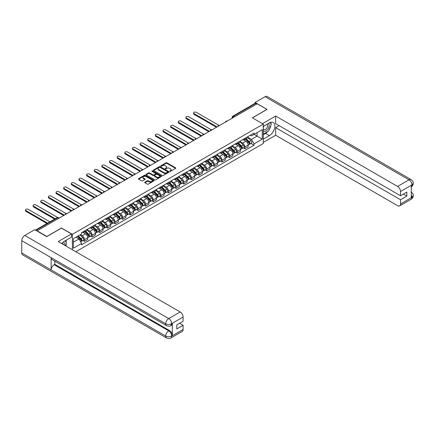 <?xml version="1.0" encoding="UTF-8"?>
<svg xmlns="http://www.w3.org/2000/svg" width="435" height="435" viewBox="0 0 435 435"><rect width="100%" height="100%" fill="white"/><g stroke="black" fill="none" stroke-linecap="round" stroke-linejoin="round"><path stroke-width="0.65" d="M169.797 171.314A0.478 0.277 0 0 0 170.471 171.314L175.577 168.367A0.68 0.391 0 0 0 175.778 168.089A0.68 0.391 0 0 0 175.577 167.812L166.926 162.815A0.68 0.391 0 0 0 165.963 162.815L160.858 165.768A0.478 0.277 0 0 0 161.532 166.154L162.19 165.773A2.175 1.256 0 0 1 165.267 165.773L165.985 166.192A2.175 1.256 0 0 1 166.627 167.078A2.175 1.256 0 0 1 165.985 167.964L165.327 168.345A0.478 0.277 0 0 0 166.001 168.736L166.659 168.356A2.175 1.256 0 0 1 169.737 168.356L170.46 168.769A2.175 1.256 0 0 1 171.096 169.655A2.175 1.256 0 0 1 170.46 170.547L169.797 170.928A0.478 0.277 0 0 0 169.797 171.314L169.797 170.928M144.86 182.189A0.68 0.391 0 0 0 144.665 182.466A0.68 0.391 0 0 0 144.86 182.743L147.291 184.146A0.68 0.391 0 0 0 148.253 184.146L153.925 180.868A0.68 0.391 0 0 0 154.12 180.59A0.68 0.391 0 0 0 153.925 180.313L145.274 175.321A0.68 0.391 0 0 0 144.311 175.321L138.64 178.595A0.68 0.391 0 0 0 138.439 178.872A0.68 0.391 0 0 0 138.64 179.149L141.571 180.84A0.68 0.391 0 0 0 142.533 180.84L144.958 179.437A0.68 0.391 0 0 0 145.159 179.16A0.68 0.391 0 0 0 144.958 178.883L143.506 178.045A1.816 1.049 0 0 1 142.974 177.306A1.816 1.049 0 0 1 144.094 176.333A1.816 1.049 0 0 1 146.078 176.561L151.772 179.851A1.816 1.049 0 0 1 152.304 180.59A1.816 1.049 0 0 1 151.184 181.564A1.816 1.049 0 0 1 149.2 181.335L148.253 180.786A0.68 0.391 0 0 0 147.291 180.786L144.86 182.189L144.86 182.743M72.384 234.324L61.465 228.022L46.871 236.444L37.127 230.822L257.194 103.764L266.938 109.392L252.343 117.82L263.267 124.122L72.384 234.324L72.384 249.733M162.239 175.512A0.68 0.391 0 0 0 163.201 175.512L168.872 172.238A0.68 0.391 0 0 0 169.068 171.961A0.68 0.391 0 0 0 168.872 171.684L160.221 166.687A0.68 0.391 0 0 0 159.259 166.687L153.588 169.965A0.68 0.391 0 0 0 153.386 170.243A0.68 0.391 0 0 0 153.588 170.52L162.239 175.512M152.119 171.417A0.478 0.277 0 0 1 152.603 171.488L161.39 176.561L155.725 179.829A0.68 0.391 0 0 1 154.762 179.829L146.111 174.832L146.111 174.277A0.68 0.391 0 0 0 145.915 174.555A0.68 0.391 0 0 0 146.111 174.832M146.111 174.277L148.542 172.874A0.68 0.391 0 0 1 149.499 172.874L153.011 174.903A0.68 0.391 0 0 0 153.974 174.903L155.583 173.973A0.68 0.391 0 0 0 155.779 173.695A0.68 0.391 0 0 0 155.583 173.418L151.929 171.308A0.478 0.277 0 0 1 152.603 170.922L161.396 176.001A0.68 0.391 0 0 1 161.597 176.278A0.68 0.391 0 0 1 161.396 176.556L161.396 176.001M75.837 251.729L263.267 143.517L263.267 124.122M234.519 116.857L233.492 116.265A1.387 0.799 60 0 0 232.801 116.194L254.981 103.389A1.387 0.799 60 0 1 255.677 103.454L233.492 116.265A1.387 0.799 120 0 0 232.513 117.961L232.513 118.015M256.704 104.047L255.677 103.454M244.9 138.341A3.186 1.838 60 0 1 244.242 139.771L247.471 137.906A3.186 1.838 -120 0 0 248.135 136.476M240.316 141.772L242.648 143.12A3.186 1.838 60 0 1 244.9 147.025L248.135 145.154A3.186 1.838 -120 0 0 245.884 141.255L243.567 139.918M248.135 145.154L248.135 146.883L244.9 148.748L243.35 147.851M244.242 139.771A3.186 1.838 60 0 1 242.676 139.63M244.9 147.025L244.9 148.748M237.26 142.751A3.186 1.838 60 0 1 236.602 144.181L239.837 142.316A3.186 1.838 -120 0 0 240.495 140.886M235.716 152.261L237.265 153.158L240.495 151.293L240.495 149.569A3.186 1.838 -120 0 0 238.244 145.665L235.928 144.328M236.602 144.181A3.186 1.838 60 0 1 235.036 144.039M232.676 146.182L235.009 147.53A3.186 1.838 60 0 1 237.265 151.434L237.265 153.158M229.626 147.166A3.186 1.838 60 0 1 228.962 148.596L232.198 146.725A3.186 1.838 -120 0 0 232.855 145.295M228.076 156.671L229.626 157.568L232.855 155.703L232.855 153.979A3.186 1.838 -120 0 0 230.604 150.075L228.288 148.743M228.962 148.596A3.186 1.838 60 0 1 227.396 148.449M225.036 150.592L227.369 151.94A3.186 1.838 60 0 1 229.626 155.844L229.626 157.568M221.986 151.576A3.186 1.838 60 0 1 221.323 153.006L224.558 151.141A3.186 1.838 -120 0 0 225.216 149.711M220.436 161.086L221.986 161.978L225.216 160.113L225.216 158.389A3.186 1.838 -120 0 0 222.965 154.485L220.648 153.153M221.323 153.006A3.186 1.838 60 0 1 219.757 152.859M217.397 155.007L219.729 156.35A3.186 1.838 60 0 1 221.986 160.254L221.986 161.978M214.346 155.986A3.186 1.838 60 0 1 213.683 157.416L216.918 155.551A3.186 1.838 -120 0 0 217.576 154.12M212.797 165.496L214.346 166.387L217.576 164.522L217.576 162.799A3.186 1.838 -120 0 0 215.325 158.895L213.009 157.562M213.683 157.416A3.186 1.838 60 0 1 212.117 157.269M209.757 159.417L212.095 160.765A3.186 1.838 60 0 1 214.346 164.664L214.346 166.387M206.707 160.395A3.186 1.838 60 0 1 206.049 161.825L209.278 159.96A3.186 1.838 -120 0 0 209.936 158.53M205.157 169.906L206.707 170.797L209.936 168.932L209.936 167.209A3.186 1.838 -120 0 0 207.685 163.304L205.374 161.972M206.049 161.825A3.186 1.838 60 0 1 204.477 161.679M202.117 163.826L204.455 165.175A3.186 1.838 60 0 1 206.707 169.074L206.707 170.797M199.067 164.805A3.186 1.838 60 0 1 198.409 166.235L201.639 164.37A3.186 1.838 -120 0 0 202.297 162.94M197.517 174.315L199.067 175.207L202.297 173.342L202.297 171.618A3.186 1.838 -120 0 0 200.046 167.72L197.735 166.382M198.409 166.235A3.186 1.838 60 0 1 196.837 166.094M194.478 168.236L196.816 169.585A3.186 1.838 60 0 1 199.067 173.483L199.067 175.207M191.427 169.215A3.186 1.838 60 0 1 190.769 170.645L193.999 168.78A3.186 1.838 -120 0 0 194.657 167.35M189.877 178.725L191.427 179.622L194.657 177.752L194.657 176.028A3.186 1.838 -120 0 0 192.406 172.129L190.095 170.792M190.769 170.645A3.186 1.838 60 0 1 189.198 170.504M186.843 172.646L189.176 173.995A3.186 1.838 60 0 1 191.427 177.893L191.427 179.622M183.787 173.625A3.186 1.838 60 0 1 183.13 175.055L186.359 173.19A3.186 1.838 -120 0 0 187.023 171.76M182.238 183.135L183.787 184.032L187.023 182.167L187.023 180.438A3.186 1.838 -120 0 0 184.766 176.539L182.455 175.202M183.13 175.055A3.186 1.838 60 0 1 181.558 174.913M179.204 177.056L181.536 178.404A3.186 1.838 60 0 1 183.787 182.308L183.787 184.032M176.148 178.035A3.186 1.838 60 0 1 175.49 179.465L178.72 177.6A3.186 1.838 -120 0 0 179.383 176.17M174.598 187.545L176.148 188.442L179.383 186.577L179.383 184.848A3.186 1.838 -120 0 0 177.127 180.949L174.816 179.611M175.49 179.465A3.186 1.838 60 0 1 173.924 179.323M171.564 181.466L173.897 182.814A3.186 1.838 60 0 1 176.148 186.718L176.148 188.442M168.508 182.444A3.186 1.838 60 0 1 167.85 183.875L171.08 182.009A3.186 1.838 -120 0 0 171.743 180.579M166.958 191.955L168.508 192.852L171.743 190.987L171.743 189.263A3.186 1.838 -120 0 0 169.487 185.359L167.176 184.021M167.85 183.875A3.186 1.838 60 0 1 166.284 183.733M163.924 185.875L166.257 187.224A3.186 1.838 60 0 1 168.508 191.128L168.508 192.852M160.868 186.86A3.186 1.838 60 0 1 160.21 188.29L163.446 186.419A3.186 1.838 -120 0 0 164.104 184.989M159.319 196.364L160.868 197.262L164.104 195.397L164.104 193.673A3.186 1.838 -120 0 0 161.853 189.769L159.536 188.437M160.21 188.29A3.186 1.838 60 0 1 158.644 188.143M156.285 190.285L158.617 191.634A3.186 1.838 60 0 1 160.868 195.538L160.868 197.262M153.234 191.269A3.186 1.838 60 0 1 152.571 192.7L155.806 190.834A3.186 1.838 -120 0 0 156.464 189.404M151.684 200.78L153.234 201.671L156.464 199.806L156.464 198.083A3.186 1.838 -120 0 0 154.213 194.179L151.897 192.846M152.571 192.7A3.186 1.838 60 0 1 151.005 192.553M148.645 194.701L150.978 196.044A3.186 1.838 60 0 1 153.234 199.948L153.234 201.671M145.594 195.679A3.186 1.838 60 0 1 144.931 197.109L148.166 195.244A3.186 1.838 -120 0 0 148.824 193.814M144.045 205.189L145.594 206.081L148.824 204.216L148.824 202.492A3.186 1.838 -120 0 0 146.573 198.588L144.257 197.256M144.931 197.109A3.186 1.838 60 0 1 143.365 196.963M141.005 199.11L143.338 200.459A3.186 1.838 60 0 1 145.594 204.358L145.594 206.081M137.955 200.089A3.186 1.838 60 0 1 137.291 201.519L140.527 199.654A3.186 1.838 -120 0 0 141.185 198.224M136.405 209.599L137.955 210.491L141.185 208.626L141.185 206.902A3.186 1.838 -120 0 0 138.934 202.998L136.617 201.666M137.291 201.519A3.186 1.838 60 0 1 135.725 201.378M133.366 203.52L135.698 204.869A3.186 1.838 60 0 1 137.955 208.767L137.955 210.491M130.315 204.499A3.186 1.838 60 0 1 129.657 205.929L132.887 204.064A3.186 1.838 -120 0 0 133.545 202.634M128.765 214.009L130.315 214.901L133.545 213.036L133.545 211.312A3.186 1.838 -120 0 0 131.294 207.413L128.983 206.076M129.657 205.929A3.186 1.838 60 0 1 128.086 205.788M125.726 207.93L128.064 209.278A3.186 1.838 60 0 1 130.315 213.177L130.315 214.901M122.675 208.909A3.186 1.838 60 0 1 122.017 210.339L125.247 208.474A3.186 1.838 -120 0 0 125.905 207.044M121.126 218.419L122.675 219.316L125.905 217.446L125.905 215.722A3.186 1.838 -120 0 0 123.654 211.823L121.343 210.486M122.017 210.339A3.186 1.838 60 0 1 120.446 210.197M118.086 212.34L120.424 213.688A3.186 1.838 60 0 1 122.675 217.587L122.675 219.316M115.036 213.319A3.186 1.838 60 0 1 114.378 214.749L117.608 212.884A3.186 1.838 -120 0 0 118.266 211.453M113.486 222.829L115.036 223.726L118.266 221.861L118.266 220.132A3.186 1.838 -120 0 0 116.014 216.233L113.704 214.895M114.378 214.749A3.186 1.838 60 0 1 112.806 214.607M110.447 216.75L112.785 218.098A3.186 1.838 60 0 1 115.036 222.002L115.036 223.726M107.396 217.728A3.186 1.838 60 0 1 106.738 219.158L109.968 217.293A3.186 1.838 -120 0 0 110.626 215.863M105.846 227.239L107.396 228.136L110.631 226.271L110.631 224.542A3.186 1.838 -120 0 0 108.375 220.643L106.064 219.305M106.738 219.158A3.186 1.838 60 0 1 105.167 219.017M102.812 221.159L105.145 222.508A3.186 1.838 60 0 1 107.396 226.412L107.396 228.136M99.756 222.144A3.186 1.838 60 0 1 99.098 223.574L102.328 221.703A3.186 1.838 -120 0 0 102.992 220.273M98.207 231.648L99.756 232.546L102.992 230.68L102.992 228.957A3.186 1.838 -120 0 0 100.735 225.053L98.424 223.715M99.098 223.574A3.186 1.838 60 0 1 97.527 223.427M95.173 225.569L97.505 226.918A3.186 1.838 60 0 1 99.756 230.822L99.756 232.546M92.117 226.553A3.186 1.838 60 0 1 91.459 227.983L94.689 226.113A3.186 1.838 -120 0 0 95.352 224.683M90.567 236.064L92.117 236.955L95.352 235.09L95.352 233.367A3.186 1.838 -120 0 0 93.095 229.462L90.784 228.13M91.459 227.983A3.186 1.838 60 0 1 89.893 227.837M87.533 229.979L89.866 231.328A3.186 1.838 60 0 1 92.117 235.232L92.117 236.955M84.477 230.963A3.186 1.838 60 0 1 83.819 232.393L87.049 230.528A3.186 1.838 -120 0 0 87.712 229.098M82.927 240.473L84.477 241.365L87.712 239.5L87.712 237.776A3.186 1.838 -120 0 0 85.461 233.872L83.145 232.54M83.819 232.393A3.186 1.838 60 0 1 82.253 232.246M80.366 234.666L82.226 235.737A3.186 1.838 60 0 1 84.477 239.642L84.477 241.365M250.315 135.22L251.463 135.883L262.283 129.635L257.096 132.631L257.096 136.139L251.463 139.39L247.955 137.362M73.363 242.213L78.996 238.962L81.59 243.459L73.363 248.206L73.363 238.706L81.59 233.959L81.59 232.633L254.056 133.056L254.056 134.382L262.283 139.135L254.056 143.882L251.463 139.39M262.283 129.635L262.283 139.135M81.59 243.459L81.59 244.785L254.056 145.214L254.056 143.882M78.996 238.962L75.956 237.211M250.99 143.441L254.056 145.214M169.987 171.385L170.46 171.113A2.175 1.256 0 0 0 171.096 170.221L171.096 169.655M166.627 167.078L166.627 167.644A2.175 1.256 0 0 1 165.985 168.53L165.517 168.802M175.577 167.812L175.577 168.367L166.926 163.381A0.68 0.391 0 0 0 165.963 163.381L161.048 166.219M168.872 171.684L168.872 172.238L160.221 167.252A0.68 0.391 0 0 0 159.259 167.252L153.593 170.525L153.588 169.965M167.671 172.157A0.478 0.277 0 0 0 167.671 171.765L160.075 167.383A0.478 0.277 0 0 0 159.4 167.383L158.704 167.785A2.175 1.256 0 0 0 158.068 168.671A2.175 1.256 0 0 0 158.704 169.563L163.897 172.559A2.175 1.256 0 0 0 166.975 172.559L167.671 172.157L167.671 172.722A0.478 0.277 0 0 0 167.812 172.526L167.812 171.961M158.068 168.671L158.068 169.237A2.175 1.256 0 0 0 158.704 170.128L158.704 169.563M167.671 172.722L166.975 173.125A2.175 1.256 0 0 1 163.897 173.125L158.704 170.128M146.122 174.837L148.542 173.44L148.542 172.874M155.779 173.695L155.779 174.261A0.68 0.391 0 0 1 155.583 174.538L153.974 175.468A0.68 0.391 0 0 1 153.011 175.468L149.499 173.44A0.68 0.391 0 0 0 148.542 173.44M156.649 177.007A1.816 1.049 0 0 0 158.634 177.23A1.816 1.049 0 0 0 159.754 176.262A1.816 1.049 0 0 0 159.221 175.522L157.214 174.364A0.68 0.391 0 0 0 156.252 174.364L154.642 175.289A0.68 0.391 0 0 0 154.447 175.571A0.68 0.391 0 0 0 154.642 175.849L156.649 177.007L156.649 177.572A1.816 1.049 0 0 0 158.634 177.795A1.816 1.049 0 0 0 159.754 176.827L159.754 176.262M154.447 175.571L154.447 176.137A0.68 0.391 0 0 0 154.642 176.414L154.642 175.849M156.649 177.572L154.642 176.414M152.304 180.59L152.304 181.156A1.816 1.049 0 0 1 151.184 182.129A1.816 1.049 0 0 1 149.2 181.901L148.253 181.351A0.68 0.391 0 0 0 147.291 181.351L144.871 182.749M142.974 177.306L142.974 177.866A1.816 1.049 0 0 0 143.506 178.611L143.506 178.045M144.947 179.443L143.506 178.611M153.914 180.873L145.274 175.887A0.68 0.391 0 0 0 144.311 175.887L138.645 179.155M245.313 139.156L248.32 142.125A1.729 1 60 0 1 248.776 144.719L248.135 145.094M245.911 139.749L247.189 140.483M218.979 125.41L196.277 112.306A1.593 0.919 -0 0 0 194.537 112.105A1.593 0.919 -0 0 0 193.559 112.953A1.593 0.919 -0 0 0 194.021 113.606L217.087 126.922M245.644 138.961L248.94 142.212A0.832 0.478 60 0 1 249.163 143.458A0.832 0.478 60 0 1 249.086 143.49M246.145 138.673L249.157 141.641A1.729 1 60 0 1 249.614 144.241A1.729 1 60 0 1 249.086 144.295M247.83 137.58L250.919 140.625A1.729 1 60 0 1 251.376 143.218L249.614 144.241M216.451 127.286L194.021 114.34A1.593 0.919 180 0 1 193.559 113.687L193.559 112.953M237.673 143.566L240.685 146.535A1.729 1 60 0 1 241.142 149.129L240.495 149.504M238.271 144.159L239.549 144.893M211.339 129.82L188.638 116.716A1.593 0.919 -0 0 0 186.903 116.515A1.593 0.919 -0 0 0 185.919 117.363A1.593 0.919 -0 0 0 186.381 118.015L209.447 131.332M238.005 143.371L241.305 146.622A0.832 0.478 60 0 1 241.523 147.867A0.832 0.478 60 0 1 241.447 147.9M238.505 143.082L241.517 146.051A1.729 1 60 0 1 241.974 148.65A1.729 1 60 0 1 241.447 148.705M240.191 141.989L243.279 145.034A1.729 1 60 0 1 243.736 147.634L241.974 148.65M208.811 131.696L186.381 118.75A1.593 0.919 180 0 1 185.919 118.102L185.919 117.363M230.033 147.976L233.046 150.945A1.729 1 60 0 1 233.503 153.539L232.855 153.914M230.637 148.569L231.909 149.303M203.7 134.23L180.998 121.126A1.593 0.919 -0 0 0 179.263 120.925A1.593 0.919 -0 0 0 178.279 121.773A1.593 0.919 -0 0 0 178.747 122.425L201.807 135.742M230.371 147.78L233.666 151.032A0.832 0.478 60 0 1 233.883 152.277A0.832 0.478 60 0 1 233.807 152.31M230.865 147.492L233.878 150.461A1.729 1 60 0 1 234.334 153.06A1.729 1 60 0 1 233.812 153.115M232.551 146.399L235.639 149.444A1.729 1 60 0 1 236.096 152.043L234.334 153.06M201.171 136.111L178.747 123.159A1.593 0.919 180 0 1 178.279 122.512L178.279 121.773M267.677 131.642A7.792 4.497 120 0 1 265.519 133.393L269.385 135.628A7.792 4.497 120 0 0 274.474 128.765A7.792 4.497 120 0 0 273.283 122.518A7.792 4.497 120 0 0 269.385 122.904L263.267 126.438M269.385 135.628L263.267 139.162M263.267 142.414L275.654 135.263L275.654 127.656L400.526 199.752L400.526 203.961L412.032 197.262L411.298 197.599L411.298 185.446L411.961 184.918L400.526 191.525A4.154 2.398 -120 0 0 397.585 186.436L409.02 179.834L265.051 96.711L255.089 102.464L267.085 109.392L252.42 117.858M279.129 125.65L275.654 127.656M403.365 194.097L406.845 196.103L406.845 192.091L400.526 195.734L275.654 123.643L275.654 116.036L397.585 186.436M262.457 123.654L275.654 116.036M275.654 135.263L397.585 205.657A4.154 2.398 -120 0 0 399.667 205.864A4.154 2.398 -120 0 0 400.526 203.961M265.051 96.711A4.258 2.458 -60 0 1 267.182 96.499L411.151 179.622A4.258 2.458 -60 0 0 409.02 179.834A4.154 2.398 60 0 1 411.961 184.918M255.089 103.34L255.089 102.464M400.526 195.734L400.526 191.525M406.845 196.103L400.526 199.752M269.221 129.603A7.792 4.497 120 0 0 270.902 125.28M271.027 123.883A7.792 4.497 120 0 0 270.831 122.295M265.519 133.393L263.267 134.698M411.298 194.695L411.961 197.218M411.151 191.922C412.82 193.423 413.522 194.624 413.25 195.522L412.037 197.256M411.151 179.622C412.82 181.112 413.522 182.325 413.25 183.255L412.032 184.962M71.454 233.932L58.23 241.566L180.166 311.96A4.154 2.398 60 0 1 183.102 317.05L171.667 323.651L170.808 325.695C170.112 326.402 168.709 326.402 166.6 325.701L52.015 259.543A4.258 2.458 -60 0 1 51.129 257.623L21.75 240.658A4.258 2.458 -60 0 1 24.762 235.444L34.729 229.691L46.724 236.618L61.417 228.136L71.454 233.932L71.454 237.184L64.5 241.197A7.792 4.497 120 0 0 61.77 243.605M65.946 246.014L67.583 246.966M66.115 245.916L66.115 243.306M66.115 242.137L66.115 240.261M183.102 317.05L183.102 321.264L176.784 324.912L176.784 328.925L183.102 325.277L183.102 329.491A4.154 2.398 60 0 1 182.243 331.394L170.808 337.995A4.154 2.398 -120 0 0 171.667 336.092L183.102 329.491M170.808 337.995C170.145 338.696 168.742 338.702 166.6 338L22.631 254.877A4.258 2.458 -60 0 1 21.75 252.931L51.129 269.89A4.258 2.458 -60 0 1 54.141 264.703L168.731 330.861L169.389 330.48A4.154 2.398 60 0 1 172.331 335.57L172.331 323.412A4.154 2.398 60 0 1 171.472 325.315L170.808 325.695M21.75 240.658L21.75 252.931M166.6 325.701A4.258 2.458 -60 0 1 165.719 323.781L51.129 257.623L51.129 269.89L165.719 336.048C167.671 336.994 169.634 336.994 171.597 336.048L171.667 336.092M183.102 325.277L179.628 323.27M54.805 261.152L54.805 264.322L169.389 330.48M54.805 264.322L54.141 264.703M24.762 235.444L168.731 318.561A4.258 2.458 -60 0 0 165.719 323.781C167.682 324.722 169.639 324.711 171.591 323.754M263.267 130.766A4.502 2.599 120 0 0 266.845 130.38A4.502 2.599 120 0 0 269.189 125.481A4.502 2.599 120 0 0 268.373 123.491M263.643 126.221A4.502 2.599 120 0 0 263.267 127.036M263.267 128.537A3.083 1.778 120 0 0 263.887 129.652A3.083 1.778 120 0 0 266.263 128.825A3.083 1.778 120 0 0 267.607 125.726A3.083 1.778 120 0 0 266.97 124.312A3.083 1.778 120 0 0 266.959 124.307M263.898 126.074A3.083 1.778 120 0 0 263.267 127.923M270.091 122.55L271.293 124.263L268.651 131.076L263.365 134.132M64.152 244.981A4.502 2.599 120 0 0 64.304 243.769A4.502 2.599 120 0 0 63.559 241.833M62.716 244.155A3.083 1.778 120 0 0 62.722 244.013A3.083 1.778 120 0 0 62.401 242.888M65.179 240.805L66.408 242.556L65.228 245.601M222.394 152.386L225.406 155.355A1.729 1 60 0 1 225.863 157.948L225.216 158.324M222.997 152.979L224.27 153.713M196.06 138.64L173.358 125.536A1.593 0.919 -0 0 0 171.624 125.334A1.593 0.919 -0 0 0 170.64 126.188A1.593 0.919 -0 0 0 171.107 126.835L194.168 140.152M222.731 152.196L226.026 155.442A0.832 0.478 60 0 1 226.243 156.692A0.832 0.478 60 0 1 226.167 156.72M223.226 151.907L226.238 154.876A1.729 1 60 0 1 226.695 157.47A1.729 1 60 0 1 226.173 157.524M224.911 150.809L228 153.854A1.729 1 60 0 1 228.457 156.453L226.695 157.47M193.531 140.521L171.107 127.569A1.593 0.919 180 0 1 170.64 126.922L170.64 126.188M214.754 156.796L217.766 159.765A1.729 1 60 0 1 218.223 162.358L217.576 162.733M215.358 157.388L216.63 158.123M188.42 143.055L165.719 129.945A1.593 0.919 -0 0 0 163.984 129.744A1.593 0.919 -0 0 0 163 130.598A1.593 0.919 -0 0 0 163.468 131.245L186.528 144.561M215.091 156.605L218.386 159.857A0.832 0.478 60 0 1 218.604 161.102A0.832 0.478 60 0 1 218.528 161.129M215.586 156.317L218.598 159.286A1.729 1 60 0 1 219.055 161.88A1.729 1 60 0 1 218.533 161.934M217.272 155.219L220.36 158.269A1.729 1 60 0 1 220.817 160.863L219.055 161.88M185.892 144.931L163.468 131.979A1.593 0.919 180 0 1 163 131.332L163 130.598M207.114 161.206L210.127 164.174A1.729 1 60 0 1 210.583 166.774L209.936 167.143M207.718 161.798L208.99 162.538M180.781 147.465L158.079 134.355A1.593 0.919 -0 0 0 156.344 134.159A1.593 0.919 -0 0 0 155.36 135.008A1.593 0.919 -0 0 0 155.828 135.655L178.894 148.971M207.451 161.015L210.747 164.267A0.832 0.478 60 0 1 210.964 165.512A0.832 0.478 60 0 1 210.888 165.539M207.952 160.727L210.959 163.696A1.729 1 60 0 1 211.415 166.29A1.729 1 60 0 1 210.893 166.344M209.632 159.629L212.72 162.679A1.729 1 60 0 1 213.177 165.273L211.415 166.29M178.252 149.341L155.828 136.394A1.593 0.919 180 0 1 155.36 135.742L155.36 135.008M199.48 165.615L202.487 168.584A1.729 1 60 0 1 202.944 171.183L202.297 171.553M200.078 166.208L201.356 166.948M173.141 151.875L150.439 138.765A1.593 0.919 -0 0 0 148.705 138.569A1.593 0.919 -0 0 0 147.721 139.417A1.593 0.919 -0 0 0 148.188 140.07L171.254 153.381M199.812 165.425L203.107 168.677A0.832 0.478 60 0 1 203.324 169.922A0.832 0.478 60 0 1 203.248 169.949M200.312 165.137L203.319 168.106A1.729 1 60 0 1 203.776 170.699A1.729 1 60 0 1 203.254 170.759M201.992 164.038L205.081 167.089A1.729 1 60 0 1 205.537 169.683L203.776 170.699M170.618 153.751L148.188 140.804A1.593 0.919 180 0 1 147.721 140.152L147.721 139.417M191.84 170.025L194.847 172.994A1.729 1 60 0 1 195.304 175.593L194.657 175.963M192.439 170.618L193.716 171.357M165.501 156.285L142.8 143.175A1.593 0.919 -0 0 0 141.065 142.979A1.593 0.919 -0 0 0 140.081 143.827A1.593 0.919 -0 0 0 140.548 144.48L163.614 157.796M192.172 169.835L195.467 173.086A0.832 0.478 60 0 1 195.685 174.332A0.832 0.478 60 0 1 195.614 174.364M192.672 169.547L195.679 172.516A1.729 1 60 0 1 196.136 175.109A1.729 1 60 0 1 195.614 175.169M194.353 168.454L197.441 171.499A1.729 1 60 0 1 197.898 174.092L196.136 175.109M162.978 158.161L140.548 145.214A1.593 0.919 180 0 1 140.081 144.561L140.081 143.827M184.201 174.44L187.208 177.409A1.729 1 60 0 1 187.664 180.003L187.017 180.378M184.799 175.028L186.077 175.767M157.867 160.694L135.16 147.59A1.593 0.919 -0 0 0 133.425 147.389A1.593 0.919 -0 0 0 132.441 148.237A1.593 0.919 -0 0 0 132.909 148.89L155.975 162.206M184.532 174.245L187.828 177.496A0.832 0.478 60 0 1 188.05 178.742A0.832 0.478 60 0 1 187.974 178.774M185.033 173.957L188.04 176.925A1.729 1 60 0 1 188.496 179.524A1.729 1 60 0 1 187.974 179.579M186.718 172.864L189.807 175.909A1.729 1 60 0 1 190.264 178.502L188.496 179.524M155.338 162.57L132.909 149.624A1.593 0.919 180 0 1 132.441 148.971L132.441 148.237M176.561 178.85L179.568 181.819A1.729 1 60 0 1 180.025 184.413L179.383 184.788M177.159 179.443L178.437 180.177M150.227 165.104L127.526 152A1.593 0.919 -0 0 0 125.786 151.799A1.593 0.919 -0 0 0 124.801 152.647A1.593 0.919 -0 0 0 125.269 153.299L148.335 166.616M176.893 178.654L180.188 181.906A0.832 0.478 60 0 1 180.411 183.151A0.832 0.478 60 0 1 180.335 183.184M177.393 178.366L180.4 181.335A1.729 1 60 0 1 180.857 183.934A1.729 1 60 0 1 180.335 183.989M179.079 177.273L182.167 180.318A1.729 1 60 0 1 182.624 182.912L180.857 183.934M147.699 166.98L125.269 154.033A1.593 0.919 180 0 1 124.801 153.381L124.801 152.647M168.921 183.26L171.928 186.229A1.729 1 60 0 1 172.385 188.823L171.743 189.198M169.519 183.853L170.797 184.587M142.588 169.514L119.886 156.41A1.593 0.919 -0 0 0 118.146 156.208A1.593 0.919 -0 0 0 117.167 157.057A1.593 0.919 -0 0 0 117.629 157.709L140.695 171.026M169.253 183.064L172.548 186.316A0.832 0.478 60 0 1 172.771 187.561A0.832 0.478 60 0 1 172.695 187.594M169.753 182.776L172.766 185.745A1.729 1 60 0 1 173.222 188.344A1.729 1 60 0 1 172.695 188.398M171.439 181.683L174.527 184.728A1.729 1 60 0 1 174.984 187.327L173.222 188.344M140.059 171.395L117.629 158.443A1.593 0.919 180 0 1 117.167 157.796L117.167 157.057M161.282 187.67L164.294 190.639A1.729 1 60 0 1 164.751 193.232L164.104 193.608M161.88 188.263L163.158 188.997M134.948 173.924L112.246 160.819A1.593 0.919 -0 0 0 110.506 160.618A1.593 0.919 -0 0 0 109.528 161.472A1.593 0.919 -0 0 0 109.99 162.119L133.056 175.435M161.613 187.474L164.914 190.726A0.832 0.478 60 0 1 165.131 191.971A0.832 0.478 60 0 1 165.055 192.004M162.114 187.191L165.126 190.16A1.729 1 60 0 1 165.583 192.754A1.729 1 60 0 1 165.055 192.808M163.799 186.093L166.888 189.138A1.729 1 60 0 1 167.344 191.737L165.583 192.754M132.419 175.805L109.99 162.853A1.593 0.919 180 0 1 109.528 162.206L109.528 161.472M153.642 192.08L156.654 195.049A1.729 1 60 0 1 157.111 197.642L156.464 198.017M154.246 192.672L155.518 193.406M127.308 178.339L104.607 165.229A1.593 0.919 -0 0 0 102.872 165.028A1.593 0.919 -0 0 0 101.888 165.882A1.593 0.919 -0 0 0 102.355 166.529L125.416 179.845M153.979 191.889L157.274 195.136A0.832 0.478 60 0 1 157.492 196.386A0.832 0.478 60 0 1 157.416 196.413M154.474 191.601L157.486 194.57A1.729 1 60 0 1 157.943 197.164A1.729 1 60 0 1 157.421 197.218M156.16 190.503L159.248 193.548A1.729 1 60 0 1 159.705 196.147L157.943 197.164M124.78 180.215L102.355 167.263A1.593 0.919 180 0 1 101.888 166.616L101.888 165.882M146.002 196.489L149.015 199.458A1.729 1 60 0 1 149.471 202.058L148.824 202.427M146.606 197.082L147.878 197.816M119.668 182.749L96.967 169.639A1.593 0.919 -0 0 0 95.232 169.438A1.593 0.919 -0 0 0 94.248 170.292A1.593 0.919 -0 0 0 94.716 170.939L117.776 184.255M146.339 196.299L149.635 199.551A0.832 0.478 60 0 1 149.852 200.796A0.832 0.478 60 0 1 149.776 200.823M146.834 196.011L149.847 198.98A1.729 1 60 0 1 150.303 201.574A1.729 1 60 0 1 149.781 201.628M148.52 194.913L151.608 197.963A1.729 1 60 0 1 152.065 200.557L150.303 201.574M117.14 184.625L94.716 171.678A1.593 0.919 180 0 1 94.248 171.026L94.248 170.292M138.363 200.899L141.375 203.868A1.729 1 60 0 1 141.832 206.467L141.185 206.837M138.966 201.492L140.239 202.231M112.029 187.159L89.327 174.049A1.593 0.919 -0 0 0 87.593 173.853A1.593 0.919 -0 0 0 86.608 174.701A1.593 0.919 -0 0 0 87.076 175.349L110.137 188.665M138.7 200.709L141.995 203.961A0.832 0.478 60 0 1 142.212 205.206A0.832 0.478 60 0 1 142.136 205.233M139.195 200.421L142.207 203.39A1.729 1 60 0 1 142.664 205.983A1.729 1 60 0 1 142.142 206.038M140.88 199.322L143.969 202.373A1.729 1 60 0 1 144.425 204.967L142.664 205.983M109.5 189.035L87.076 176.088A1.593 0.919 180 0 1 86.608 175.435L86.608 174.701M130.723 205.309L133.735 208.278A1.729 1 60 0 1 134.192 210.877L133.545 211.247M131.326 205.902L132.599 206.641M104.389 191.569L81.688 178.459A1.593 0.919 -0 0 0 79.953 178.263A1.593 0.919 -0 0 0 78.969 179.111A1.593 0.919 -0 0 0 79.436 179.764L102.502 193.075M131.06 205.119L134.355 208.37A0.832 0.478 60 0 1 134.573 209.616A0.832 0.478 60 0 1 134.497 209.643M131.56 204.831L134.567 207.799A1.729 1 60 0 1 135.024 210.393A1.729 1 60 0 1 134.502 210.453M133.24 203.732L136.329 206.783A1.729 1 60 0 1 136.786 209.376L135.024 210.393M101.861 193.444L79.436 180.498A1.593 0.919 180 0 1 78.969 179.845L78.969 179.111M123.089 209.719L126.096 212.688A1.729 1 60 0 1 126.552 215.287L125.905 215.657M123.687 210.312L124.965 211.051M96.749 195.978L74.048 182.874A1.593 0.919 -0 0 0 72.313 182.673A1.593 0.919 -0 0 0 71.329 183.521A1.593 0.919 -0 0 0 71.797 184.174L94.863 197.49M123.42 209.529L126.715 212.78A0.832 0.478 60 0 1 126.933 214.025A0.832 0.478 60 0 1 126.857 214.058M123.921 209.24L126.928 212.209A1.729 1 60 0 1 127.384 214.803A1.729 1 60 0 1 126.862 214.863M125.601 208.147L128.689 211.192A1.729 1 60 0 1 129.146 213.786L127.384 214.803M94.226 197.854L71.797 184.908A1.593 0.919 180 0 1 71.329 184.255L71.329 183.521M115.449 214.134L118.456 217.103A1.729 1 60 0 1 118.913 219.697L118.266 220.072M116.047 214.721L117.325 215.461M89.11 200.388L66.408 187.284A1.593 0.919 -0 0 0 64.674 187.083A1.593 0.919 -0 0 0 63.689 187.931A1.593 0.919 -0 0 0 64.157 188.583L87.223 201.9M115.781 213.938L119.076 217.19A0.832 0.478 60 0 1 119.293 218.435A0.832 0.478 60 0 1 119.217 218.468M116.281 213.65L119.288 216.619A1.729 1 60 0 1 119.745 219.218A1.729 1 60 0 1 119.223 219.273M117.961 212.557L121.05 215.602A1.729 1 60 0 1 121.506 218.196L119.745 219.218M86.587 202.264L64.157 189.317A1.593 0.919 180 0 1 63.689 188.665L63.689 187.931M107.809 218.544L110.816 221.513A1.729 1 60 0 1 111.273 224.107L110.626 224.482M108.407 219.137L109.685 219.871M81.47 204.798L58.768 191.694A1.593 0.919 -0 0 0 57.034 191.492A1.593 0.919 -0 0 0 56.05 192.341A1.593 0.919 -0 0 0 56.517 192.993L79.583 206.31M108.141 218.348L111.436 221.6A0.832 0.478 60 0 1 111.659 222.845A0.832 0.478 60 0 1 111.583 222.878M108.641 218.06L111.648 221.029A1.729 1 60 0 1 112.105 223.628A1.729 1 60 0 1 111.583 223.682M110.327 216.967L113.415 220.012A1.729 1 60 0 1 113.867 222.606L112.105 223.628M78.947 206.674L56.517 193.727A1.593 0.919 180 0 1 56.05 193.08L56.05 192.341M100.17 222.954L103.177 225.923A1.729 1 60 0 1 103.633 228.516L102.986 228.892M100.768 223.546L102.046 224.281M73.836 209.208L51.129 196.103A1.593 0.919 -0 0 0 49.394 195.902A1.593 0.919 -0 0 0 48.41 196.75A1.593 0.919 -0 0 0 48.878 197.403L71.944 210.719M100.501 222.758L103.796 226.01A0.832 0.478 60 0 1 104.019 227.255A0.832 0.478 60 0 1 103.943 227.287M101.002 222.47L104.008 225.439A1.729 1 60 0 1 104.465 228.038A1.729 1 60 0 1 103.943 228.092M102.687 221.377L105.776 224.422A1.729 1 60 0 1 106.232 227.021L104.465 228.038M71.307 211.089L48.878 198.137A1.593 0.919 180 0 1 48.41 197.49L48.41 196.75M92.53 227.364L95.537 230.332A1.729 1 60 0 1 95.994 232.926L95.352 233.301M93.128 227.956L94.406 228.69M66.196 213.618L43.495 200.513A1.593 0.919 -0 0 0 41.755 200.312A1.593 0.919 -0 0 0 40.776 201.166A1.593 0.919 -0 0 0 41.238 201.813L64.304 215.129M92.862 227.168L96.157 230.419A0.832 0.478 60 0 1 96.38 231.67A0.832 0.478 60 0 1 96.304 231.697M93.362 226.885L96.369 229.854A1.729 1 60 0 1 96.826 232.448A1.729 1 60 0 1 96.304 232.502M95.047 225.787L98.136 228.832A1.729 1 60 0 1 98.593 231.431L96.826 232.448M63.668 215.499L41.238 202.547A1.593 0.919 180 0 1 40.776 201.9L40.776 201.166M84.89 231.773L87.897 234.742A1.729 1 60 0 1 88.354 237.336L87.712 237.711M85.488 232.366L86.766 233.1M57.578 217.467L35.855 204.923A1.593 0.919 -0 0 0 34.115 204.722A1.593 0.919 -0 0 0 33.136 205.576A1.593 0.919 -0 0 0 33.598 206.223L55.229 218.713M85.222 231.583L88.517 234.829A0.832 0.478 60 0 1 88.74 236.08A0.832 0.478 60 0 1 88.664 236.107M85.722 231.295L88.735 234.264A1.729 1 60 0 1 89.191 236.857A1.729 1 60 0 1 88.664 236.912M87.408 230.197L90.496 233.242A1.729 1 60 0 1 90.953 235.841L89.191 236.857M54.593 219.077L33.598 206.957A1.593 0.919 180 0 1 33.136 206.31L33.136 205.576M77.43 236.363L80.263 239.152A1.729 1 60 0 1 80.72 241.751L80.633 241.8M77.854 236.776L79.126 237.51M49.846 221.823L28.215 209.333A1.593 0.919 -0 0 0 26.481 209.137A1.593 0.919 -0 0 0 25.496 209.985A1.593 0.919 -0 0 0 25.959 210.632L47.589 223.122M77.762 236.167L80.883 239.245A0.832 0.478 60 0 1 81.1 240.49A0.832 0.478 60 0 1 81.024 240.517M78.262 235.879L81.095 238.674A1.729 1 60 0 1 81.552 241.267A1.729 1 60 0 1 81.03 241.322M80.024 234.862L82.857 237.657A1.729 1 60 0 1 83.313 240.25L81.552 241.267M46.953 223.492L25.959 211.372A1.593 0.919 180 0 1 25.496 210.719L25.496 209.985M232.562 117.988L232.513 117.961A1.387 0.799 0 0 1 232.105 117.396L232.105 118.249M92.117 235.232L95.352 233.367M99.756 230.822L102.992 228.957M107.396 226.412L110.631 224.542M115.036 222.002L118.266 220.132M122.675 217.587L125.905 215.722M130.315 213.177L133.545 211.312M137.955 208.767L141.185 206.902M145.594 204.358L148.824 202.492M153.234 199.948L156.464 198.083M160.868 195.538L164.104 193.673M168.508 191.128L171.743 189.263M176.148 186.718L179.383 184.848M183.787 182.308L187.023 180.438M191.427 177.893L194.657 176.028M199.067 173.483L202.297 171.618M206.707 169.074L209.936 167.209M214.346 164.664L217.576 162.799M221.986 160.254L225.216 158.389M229.626 155.844L232.855 153.979M237.265 151.434L240.495 149.569M84.477 239.642L87.712 237.776M82.226 235.737L85.461 233.872M89.866 231.328L93.095 229.462M97.505 226.918L100.735 225.053M105.145 222.508L108.375 220.643M112.785 218.098L116.014 216.233M120.424 213.688L123.654 211.823M128.064 209.278L131.294 207.413M135.698 204.869L138.934 202.998M143.338 200.459L146.573 198.588M150.978 196.044L154.213 194.179M158.617 191.634L161.853 189.769M166.257 187.224L169.487 185.359M173.897 182.814L177.127 180.949M181.536 178.404L184.766 176.539M189.176 173.995L192.406 172.129M196.816 169.585L200.046 167.72M204.455 165.175L207.685 163.304M212.095 160.765L215.325 158.895M219.729 156.35L222.965 154.485M227.369 151.94L230.604 150.075M235.009 147.53L238.244 145.665M242.648 143.12L245.884 141.255M227.141 121.12A1.387 0.799 120 0 0 226.526 121.474M219.501 125.53A1.387 0.799 120 0 0 218.887 125.884M211.861 129.94A1.387 0.799 120 0 0 211.247 130.293M204.222 134.35A1.387 0.799 120 0 0 203.607 134.703M196.582 138.76A1.387 0.799 120 0 0 195.967 139.113M188.942 143.169A1.387 0.799 120 0 0 188.333 143.523M181.303 147.579A1.387 0.799 120 0 0 180.694 147.933M173.663 151.989A1.387 0.799 120 0 0 173.054 152.342M166.023 156.404A1.387 0.799 120 0 0 165.414 156.752M158.383 160.814A1.387 0.799 120 0 0 157.774 161.167M150.744 165.224A1.387 0.799 120 0 0 150.135 165.577M143.11 169.634A1.387 0.799 120 0 0 142.495 169.987M135.47 174.043A1.387 0.799 120 0 0 134.855 174.397M127.83 178.453A1.387 0.799 120 0 0 127.216 178.807M120.19 182.863A1.387 0.799 120 0 0 119.576 183.217M112.551 187.273A1.387 0.799 120 0 0 111.936 187.626M104.911 191.683A1.387 0.799 120 0 0 104.302 192.036M97.271 196.098A1.387 0.799 120 0 0 96.662 196.446M89.632 200.508A1.387 0.799 120 0 0 89.023 200.861M81.992 204.918A1.387 0.799 120 0 0 81.383 205.271M74.352 209.327A1.387 0.799 120 0 0 73.743 209.681M66.718 213.737A1.387 0.799 120 0 0 66.104 214.091M58.817 218.294L57.79 217.701L35.877 230.354M59.225 218.06L58.486 217.636A1.387 0.799 120 0 0 57.79 217.701A1.387 0.799 60 0 0 57.099 217.636L35.474 230.12M170.46 171.113L170.46 170.547M165.327 168.736L165.327 168.345M165.985 168.53L165.985 167.964M160.858 166.154L160.858 165.768M165.963 163.381L165.963 162.815M166.926 163.381L166.926 162.815M159.259 167.252L159.259 166.687M160.221 167.252L160.221 166.687M163.897 173.125L163.897 172.559M166.975 173.125L166.975 172.559M149.499 173.44L149.499 172.874M153.011 175.468L153.011 174.903M153.974 175.468L153.974 174.903M155.583 174.538L155.583 173.973M152.603 171.488L152.603 170.922M147.291 181.351L147.291 180.786M148.253 181.351L148.253 180.786M149.2 181.901L149.2 181.335M144.958 179.437L144.958 178.883M138.64 179.149L138.64 178.595M144.311 175.887L144.311 175.321M145.274 175.887L145.274 175.321M153.925 180.868L153.925 180.313M248.32 142.125L247.33 142.696M249.331 143.077L249.021 143.256M250.919 140.625L249.157 141.641M194.021 114.34L194.021 113.606M240.685 146.535L239.69 147.106M241.697 147.487L241.381 147.672M243.279 145.034L241.517 146.051M186.381 118.75L186.381 118.015M233.046 150.945L232.051 151.516M234.057 151.902L233.742 152.081M235.639 149.444L233.878 150.461M178.747 123.159L178.747 122.425M413.25 195.538C413.201 197.164 412.489 198.409 411.097 199.263A4.154 2.398 -120 0 0 411.961 197.359M411.298 186.827L411.961 185.06M172.331 335.57L171.597 336.048M171.667 323.792L172.331 323.412M171.667 323.651A4.154 2.398 60 0 0 168.731 318.561L180.166 311.96M166.6 338A4.258 2.458 -60 0 1 165.719 336.048A4.258 2.458 -60 0 1 168.731 330.861C170.498 332.046 171.477 333.743 171.667 335.95M225.406 155.355L224.411 155.931M226.417 156.312L226.102 156.491M228 153.854L226.238 154.876M171.107 127.569L171.107 126.835M217.766 159.765L216.771 160.341M218.778 160.722L218.462 160.901M220.36 158.269L218.598 159.286M163.468 131.979L163.468 131.245M210.127 164.174L209.132 164.751M211.138 165.131L210.828 165.311M212.72 162.679L210.959 163.696M155.828 136.394L155.828 135.655M202.487 168.584L201.492 169.161M203.498 169.541L203.188 169.721M205.081 167.089L203.319 168.106M148.188 140.804L148.188 140.07M194.847 172.994L193.852 173.57M195.859 173.951L195.549 174.13M197.441 171.499L195.679 172.516M140.548 145.214L140.548 144.48M187.208 177.409L186.213 177.98M188.219 178.361L187.909 178.54M189.807 175.909L188.04 176.925M132.909 149.624L132.909 148.89M179.568 181.819L178.573 182.39M180.579 182.771L180.269 182.95M182.167 180.318L180.4 181.335M125.269 154.033L125.269 153.299M171.928 186.229L170.939 186.8M172.94 187.18L172.63 187.365M174.527 184.728L172.766 185.745M117.629 158.443L117.629 157.709M164.294 190.639L163.299 191.21M165.3 191.596L164.99 191.775M166.888 189.138L165.126 190.16M109.99 162.853L109.99 162.119M156.654 195.049L155.659 195.625M157.666 196.006L157.35 196.185M159.248 193.548L157.486 194.57M102.355 167.263L102.355 166.529M149.015 199.458L148.02 200.035M150.026 200.415L149.711 200.595M151.608 197.963L149.847 198.98M94.716 171.678L94.716 170.939M141.375 203.868L140.38 204.445M142.386 204.825L142.071 205.005M143.969 202.373L142.207 203.39M87.076 176.088L87.076 175.349M133.735 208.278L132.74 208.854M134.747 209.235L134.431 209.414M136.329 206.783L134.567 207.799M79.436 180.498L79.436 179.764M126.096 212.688L125.101 213.264M127.107 213.645L126.797 213.824M128.689 211.192L126.928 212.209M71.797 184.908L71.797 184.174M118.456 217.103L117.461 217.674M119.467 218.055L119.157 218.234M121.05 215.602L119.288 216.619M64.157 189.317L64.157 188.583M110.816 221.513L109.821 222.084M111.828 222.464L111.518 222.644M113.415 220.012L111.648 221.029M56.517 193.727L56.517 192.993M103.177 225.923L102.181 226.494M104.188 226.874L103.878 227.059M105.776 224.422L104.008 225.439M48.878 198.137L48.878 197.403M95.537 230.332L94.547 230.909M96.548 231.289L96.238 231.469M98.136 228.832L96.369 229.854M41.238 202.547L41.238 201.813M87.897 234.742L86.908 235.319M88.909 235.699L88.599 235.879M90.496 233.242L88.735 234.264M33.598 206.957L33.598 206.223M80.263 239.152L79.393 239.652M81.274 240.109L80.959 240.289M82.857 237.657L81.095 238.674M25.959 211.372L25.959 210.632M227.255 121.05A1.387 1.387 0 0 0 225.477 122.077M219.615 125.459A1.387 1.387 0 0 0 217.837 126.487M211.975 129.869A1.387 1.387 0 0 0 210.197 130.897M204.336 134.279A1.387 1.387 0 0 0 202.563 135.307M196.702 138.694A1.387 1.387 0 0 0 194.923 139.717M189.062 143.104A1.387 1.387 0 0 0 187.284 144.126M181.422 147.514A1.387 1.387 0 0 0 179.644 148.536M173.782 151.924A1.387 1.387 0 0 0 172.004 152.951M166.143 156.334A1.387 1.387 0 0 0 164.365 157.361M158.503 160.743A1.387 1.387 0 0 0 156.725 161.771M150.863 165.153A1.387 1.387 0 0 0 149.085 166.181M143.224 169.563A1.387 1.387 0 0 0 141.446 170.591M135.584 173.973A1.387 1.387 0 0 0 133.806 175M127.944 178.388A1.387 1.387 0 0 0 126.172 179.41M120.305 182.798A1.387 1.387 0 0 0 118.532 183.82M112.67 187.208A1.387 1.387 0 0 0 110.892 188.235M105.031 191.617A1.387 1.387 0 0 0 103.253 192.645M97.391 196.027A1.387 1.387 0 0 0 95.613 197.055M89.751 200.437A1.387 1.387 0 0 0 87.973 201.465M82.112 204.847A1.387 1.387 0 0 0 80.334 205.875M74.472 209.257A1.387 1.387 0 0 0 72.694 210.284M66.832 213.672A1.387 1.387 0 0 0 65.054 214.694M58.486 217.636A1.387 1.387 0 0 0 57.099 217.636M232.801 116.194A1.387 1.387 0 0 0 232.105 117.396M399.667 205.864L411.097 199.263M413.25 183.271C413.196 184.88 412.478 186.115 411.097 186.963"/></g></svg>
